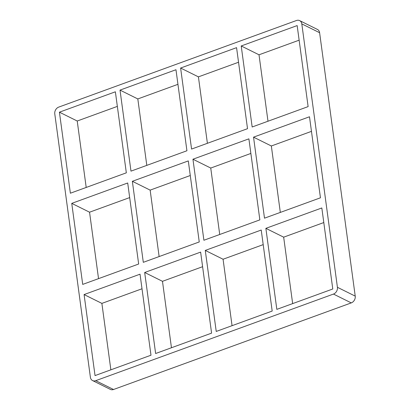<?xml version="1.0" encoding="UTF-8"?>
<svg xmlns="http://www.w3.org/2000/svg" width="410" height="410" viewBox="0 0 410 410"><rect width="100%" height="100%" fill="white"/><g stroke="black" fill="none" stroke-linecap="round" stroke-linejoin="round"><path stroke-width="0.61" d="M264.496 218.181L320.451 197.799L309.494 116.768L253.539 137.15L264.496 218.181M192.946 159.224L203.898 240.255L259.853 219.873L248.896 138.841L192.946 159.224L210.745 168.054L219.724 234.489M71.75 203.37L82.707 284.402L138.662 264.019L127.705 182.988L71.75 203.37L89.549 212.201L98.533 278.636M132.348 181.297L143.305 262.328L199.255 241.946L188.303 160.915L132.348 181.297L150.147 190.127L159.131 256.563M323.797 222.553L283.669 237.17L265.87 228.344L276.827 309.371L332.776 288.988L321.824 207.962L265.87 228.344M84.081 294.564L95.038 375.591L150.988 355.209L140.035 274.182L84.081 294.564L101.88 303.39L110.864 369.825M142.009 288.773L101.88 303.39M263.199 244.626L223.071 259.243L205.272 250.418L216.229 331.444L272.184 311.062L261.226 230.036L205.272 250.418M202.601 266.7L162.478 281.316L144.679 272.491L155.631 353.517L211.586 333.135L200.628 252.109L144.679 272.491M162.478 281.316L171.457 347.752M223.071 259.243L232.055 325.678M283.669 237.17L292.653 303.605M311.467 131.364L271.338 145.98L280.322 212.416M271.338 145.98L253.539 137.15M319.605 32.718A5.55 4.459 -63.6 0 0 317.432 29.433L299.633 20.608A5.55 4.459 116.4 0 1 301.806 23.888L319.605 32.718L355.224 296.128L337.42 287.297A5.55 4.459 116.4 0 1 333.463 294.072L351.267 302.898A5.55 4.459 -63.6 0 0 355.224 296.128M351.267 302.898L113.524 389.5L95.725 380.675A5.55 4.459 116.4 0 1 92.568 380.567A5.55 4.459 116.4 0 1 90.395 377.282L54.776 113.872A5.55 4.459 116.4 0 1 58.732 107.102L296.476 20.5A5.55 4.459 116.4 0 1 299.633 20.608M92.568 380.567L110.367 389.392A5.55 4.459 -63.6 0 0 113.524 389.5M129.678 197.584L89.549 212.201M190.276 175.511L150.147 190.127M250.869 153.437L210.745 168.054M299.136 40.175L259.012 54.791L267.991 121.227M238.543 62.248L198.414 76.865L207.398 143.3M177.945 84.322L137.816 98.938L146.8 165.373M117.347 106.395L77.224 121.011L86.202 187.447M120.017 90.108L175.972 69.726L186.929 150.757L130.974 171.139L120.017 90.108L137.816 98.938M59.419 112.181L70.376 193.212L126.331 172.83L115.374 91.799L59.419 112.181L77.224 121.011M180.615 68.034L236.57 47.652L247.522 128.684L191.572 149.066L180.615 68.034L198.414 76.865M95.725 380.675L333.463 294.072M337.42 287.297L301.806 23.888M252.165 126.992L308.12 106.61L297.163 25.579L241.213 45.961L252.165 126.992M241.213 45.961L259.012 54.791"/></g></svg>

